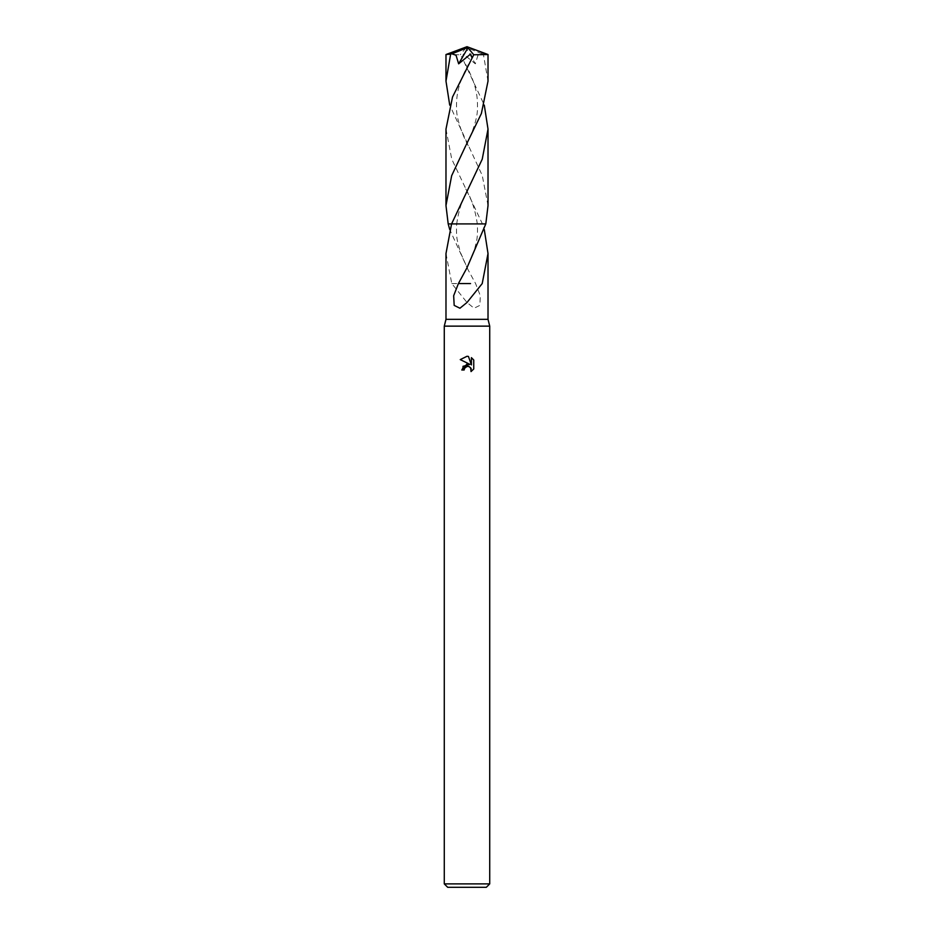 <?xml version="1.0" encoding="UTF-8"?>
<svg xmlns="http://www.w3.org/2000/svg" width="934" height="934" viewBox="0 0 934 934"><rect width="100%" height="100%" fill="white"/><g stroke="black" fill="none" stroke-linecap="round" stroke-linejoin="round"><path stroke-width="0.7" stroke-dasharray="4.67 3.5" d="M489.72 326.141L444.28 326.141M488.015 319.323L445.985 319.323M489.72 883.891L444.28 883.891M486.31 887.3L447.69 887.3M445.985 253.534L451.787 283.574L467 302.488L474.075 308.232L479.819 305.395L480.333 295.739L475.581 283.551L468.214 270.066L460.427 252.46L457.59 241.708C456.539 237.318 456.236 231.387 456.679 223.903L485.808 223.903L448.203 223.915L482.423 223.915L484.279 229.519M468.214 270.066L449.721 229.519M473.748 368.977L473.748 360.022M462.96 366.362L461.77 369.981L464.163 369.981M460.252 359.602L469.895 364.365M468.448 366.385L470.619 367.681M471.413 357.652L471.413 364.914L468.459 356.438M452.056 283.574L463.439 283.551M451.787 283.574L463.462 283.574M458.419 283.551L470.561 283.551M488.015 81.141L483.392 54.347L482.096 53.822L477.963 55.269L475.348 63.827L463.416 54.044L462.073 57.534L484.279 105.087M482.096 53.822L467.49 48.008L467 46.7L485.622 54.347L483.392 54.347M485.622 54.347L487.992 54.522M468.238 188.948C462.482 198.58 458.629 210.232 456.691 223.903L485.808 223.903M445.985 129.102L451.741 159.107L482.423 223.903M488.027 205.55L482.248 175.44L449.721 105.087M445.985 54.546L460.24 54.767L462.073 57.534M467.49 48.008L466.089 47.786L475.348 63.827M467.49 48.066L467 46.7M466.089 47.786L460.24 54.767M465.762 188.948C471.518 198.58 475.371 210.232 477.309 223.903C477.764 231.527 477.461 237.493 476.387 241.824L474.484 249.588L465.786 270.066M465.751 145.716C469.23 140.007 477.624 120.381 477.449 108.741C477.881 93.774 475.173 82.682 465.762 64.563M468.249 145.716C464.77 140.007 456.376 120.381 456.551 108.741C456.119 93.774 458.827 82.682 468.238 64.563"/><path stroke-width="1.4" d="M449.721 229.519L448.203 223.915L451.577 223.903L445.985 253.534L445.985 319.323L444.28 326.141L489.72 326.141L489.72 883.891L444.28 883.891L447.69 887.3L486.31 887.3L489.72 883.891M445.985 319.323L488.015 319.323L489.72 326.141M467 366.42L464.548 368.335L464.163 369.981L461.77 369.981L467 364.003L469.895 364.365L460.252 359.602L467 356.274L468.459 356.438L471.413 364.914L471.413 357.652L473.748 360.022L473.748 368.977L471.04 371.58L471.145 368.568L469.183 366.607L467 366.42L468.448 366.385M467 223.915L485.808 223.903L488.027 205.55L488.015 129.102L482.224 159.212L451.577 223.903L467 223.915M484.279 229.519L488.015 253.534L482.213 283.574L467 302.488L459.925 308.232L454.181 305.395L453.667 295.739L458.419 283.551L467 267.754L485.797 223.915L451.577 223.903M464.163 369.981L464.408 368.65M470.619 367.681L471.04 371.58L473.748 368.977M469.895 364.365L462.96 366.362M464.548 368.335L466.802 366.467M473.748 360.022L471.413 357.652M468.459 356.438L467.163 356.286M467.058 356.274L460.252 359.602M448.192 223.903L445.973 205.55L445.985 129.102L452.535 96.973L473.76 54.767L488.015 54.546L488.015 81.141L481.384 113.493L466.194 144.852M470.538 283.574L458.816 283.551M449.721 105.087L445.985 81.141L445.985 54.546L451.904 53.822L456.037 55.269L458.652 63.827L470.584 54.044L471.927 57.534M445.985 81.141L450.608 54.347M487.992 54.522L467 46.7L448.378 54.347M445.973 205.55L451.659 175.709L465.751 145.716M484.279 105.087L488.015 129.102M451.904 53.822L466.51 48.008L467 46.7L446.008 54.522M466.51 48.008L467.911 47.786L458.652 63.827M466.51 48.066L467 46.7M467.911 47.786L473.76 54.767M488.015 253.534L488.015 319.323M444.28 326.141L444.28 883.891"/></g></svg>
